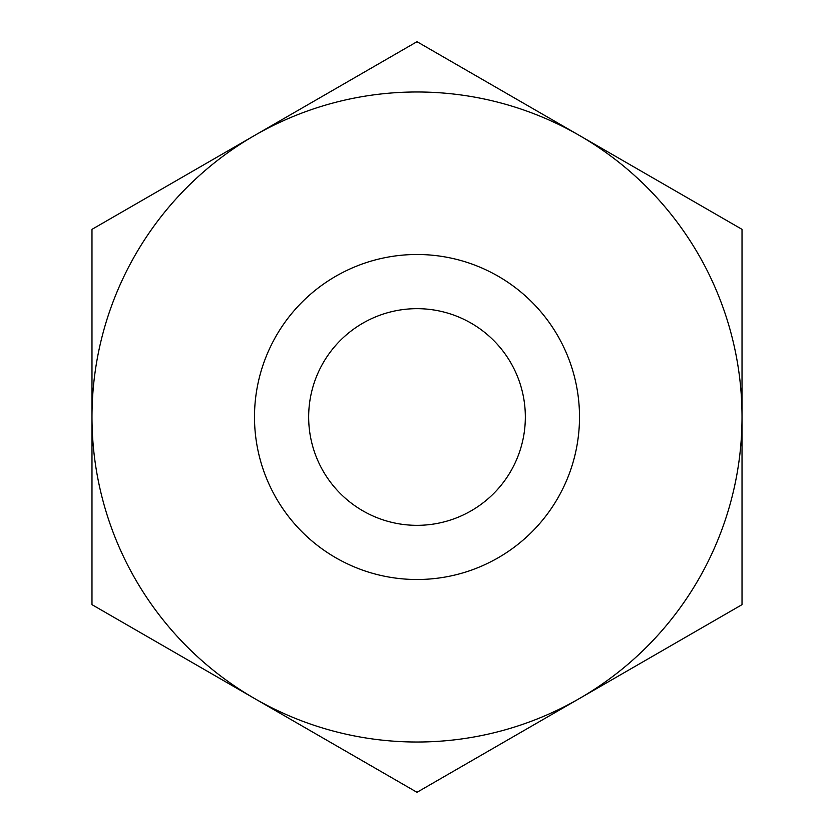 <?xml version="1.0" encoding="UTF-8"?>
<svg xmlns="http://www.w3.org/2000/svg" width="834" height="834" viewBox="0 0 834 834"><rect width="100%" height="100%" fill="white"/><g stroke="black" fill="none" stroke-linecap="round" stroke-linejoin="round"><path stroke-width="1.25" d="M417 308.663A108.337 108.337 0 0 1 525.337 417A108.337 108.337 0 0 1 417 525.337A108.337 108.337 0 0 1 308.663 417A108.337 108.337 0 0 1 417 308.663M254.495 698.475L417 792.3L742.02 604.65L742.02 229.35L417 41.7L91.98 229.35L91.98 604.65L417 792.3L742.02 604.65L742.02 229.35L417 41.7L254.495 135.525A325.02 325.02 0 0 1 742.02 417A325.02 325.02 0 0 1 254.495 698.475A325.02 325.02 0 0 1 91.98 417L91.98 604.65L254.495 698.475M742.02 352.407L742.02 295.121M91.98 295.121L91.98 538.879M742.02 420.055L742.02 474.285M417 254.495A162.505 162.505 0 0 1 579.505 417A162.505 162.505 0 0 1 417 579.505A162.505 162.505 0 0 1 254.495 417A162.505 162.505 0 0 1 417 254.495M91.98 229.35L91.98 417A325.02 325.02 0 0 1 254.495 135.525L91.98 229.35"/></g></svg>
